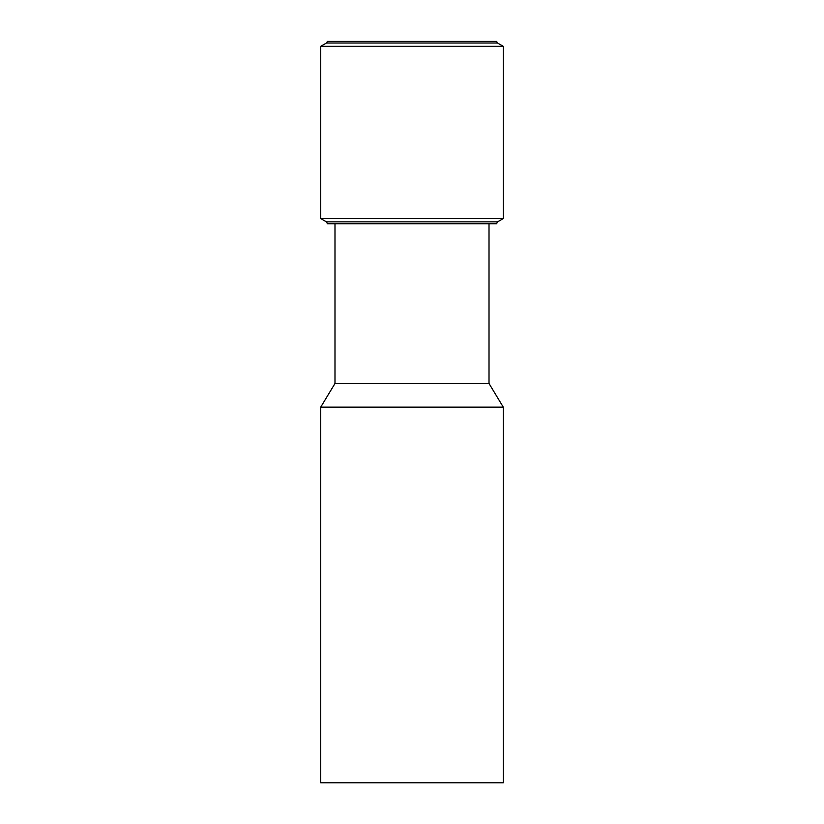 <?xml version="1.0" encoding="UTF-8"?>
<svg xmlns="http://www.w3.org/2000/svg" width="824" height="824" viewBox="0 0 824 824"><rect width="100%" height="100%" fill="white"/><g stroke="black" fill="none" stroke-linecap="round" stroke-linejoin="round"><path stroke-width="1.24" d="M412 782.8L503.279 782.8L503.279 407.149L320.721 407.149L320.721 782.8L412 782.8M489.013 223.747L489.013 383.479L334.987 383.479L320.721 407.149M412 223.747L327.396 223.747L326.469 221.872L320.721 218.556L503.279 218.556L497.531 221.872L496.604 223.747L412 223.747M326.469 43.013L327.396 41.406L496.604 41.406L497.531 43.013L326.469 43.013L320.721 46.329L503.279 46.329L503.279 218.556M496.604 41.406L327.396 41.406M496.604 223.479L327.396 223.479M326.469 221.872L497.531 221.872M489.013 383.479L503.279 407.149M334.987 223.747L334.987 383.479M320.721 46.329L320.721 218.556M497.531 43.013L503.279 46.329"/></g></svg>
